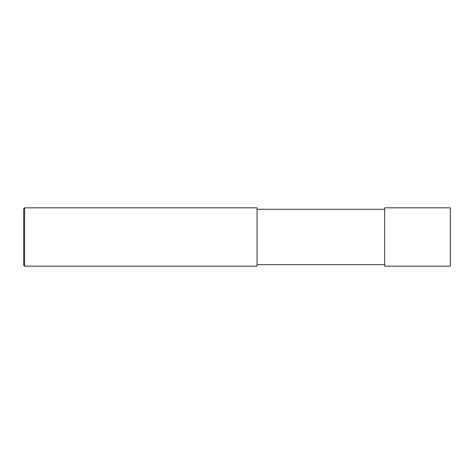 <?xml version="1.0" encoding="UTF-8"?>
<svg xmlns="http://www.w3.org/2000/svg" width="474" height="474" viewBox="0 0 474 474"><rect width="100%" height="100%" fill="white"/><g stroke="black" fill="none" stroke-linecap="round" stroke-linejoin="round"><path stroke-width="0.36" stroke-dasharray="2.37 1.78" d="M384.669 266.169L384.669 207.831M450.3 266.169L450.3 207.831M384.669 237L384.669 264.711L384.669 237M257.056 237L257.056 264.711L257.056 237M257.056 266.169L257.056 207.831M24.612 266.169L24.612 207.831M23.7 265.256L23.7 208.744"/><path stroke-width="0.71" d="M384.669 237L384.669 266.169L450.3 266.169L450.3 207.831L384.669 207.831L384.669 237M257.056 237L257.056 266.169L24.612 266.169L24.612 207.831L257.056 207.831L257.056 237M24.612 207.831L23.7 208.744L23.7 265.256L24.612 266.169M257.056 264.711L384.669 264.711M257.056 209.289L384.669 209.289"/></g></svg>
